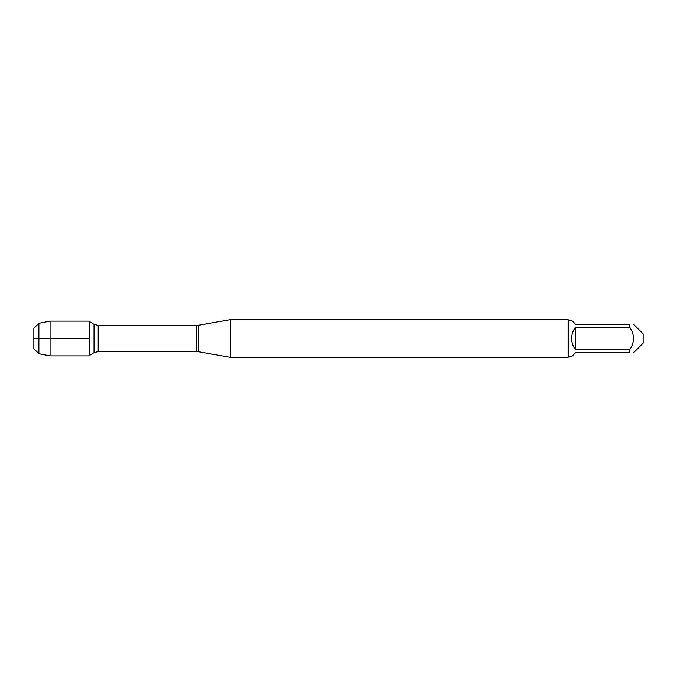 <?xml version="1.0" encoding="UTF-8"?>
<svg xmlns="http://www.w3.org/2000/svg" width="677" height="677" viewBox="0 0 677 677"><rect width="100%" height="100%" fill="white"/><g stroke="black" fill="none" stroke-linecap="round" stroke-linejoin="round"><path stroke-width="1.02" d="M230.586 338.5L230.586 357.414L568.088 357.414L568.088 319.586L230.586 319.586L230.586 338.5M633.613 324.317L643.15 333.854L643.15 343.146L633.613 352.683M575.602 352.683L571.625 356.661L568.849 356.661L568.849 320.339L571.625 320.339L575.602 324.317L629.644 324.317C634.747 324.317 634.747 324.317 629.644 324.317L629.644 327.169C634.747 334.717 634.747 342.274 629.644 349.831L629.644 352.683C634.747 352.683 634.747 352.683 629.644 352.683L575.602 352.683M575.602 327.169C572.996 330.494 571.676 334.277 571.625 338.5C571.676 342.723 572.996 346.506 575.602 349.831L575.602 327.169L629.644 327.169M575.602 349.831L629.644 349.831M89.237 355.899L89.237 321.101L50.064 321.101L50.064 338.5L89.237 338.5L33.85 338.5L50.064 338.5L50.064 355.899L89.237 355.899M38.885 353.732L33.85 348.697L33.85 328.303L38.885 323.267L38.885 353.732L50.064 355.899M198.251 351.71L196.372 351.549L196.372 325.451L198.251 325.29L198.251 351.71L230.586 357.414M196.372 325.451L98.207 325.451L98.207 351.549L94.027 352.709L94.027 324.291L89.237 321.414M198.251 325.29L230.586 319.586M196.372 351.549L98.207 351.549M94.027 352.709L89.237 355.586M98.207 325.451L94.027 324.291M568.849 320.339L568.088 319.586M568.849 356.661L568.088 357.414M38.885 323.267L50.064 321.101"/></g></svg>
